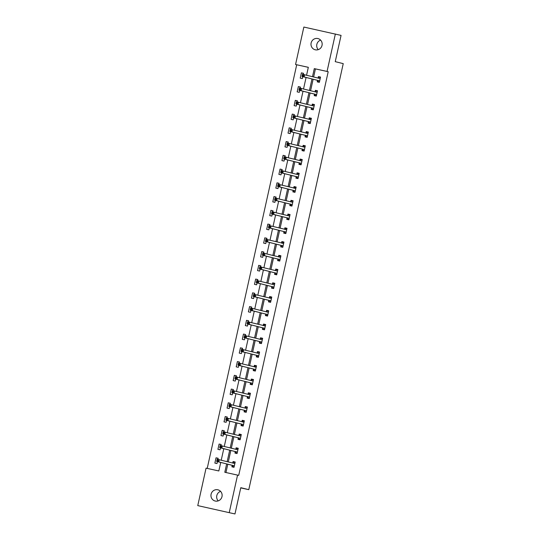 <?xml version="1.0" encoding="UTF-8"?>
<svg xmlns="http://www.w3.org/2000/svg" width="541" height="541" viewBox="0 0 541 541"><rect width="100%" height="100%" fill="white"/><g stroke="black" fill="none" stroke-linecap="round" stroke-linejoin="round"><path stroke-width="0.81" d="M318.25 49.644A5.775 5.579 103.9 0 1 320.617 40.115M322.03 45.37A5.775 5.579 103.9 0 1 315.187 49.779A5.775 5.579 103.9 0 1 311.129 42.976A5.775 5.579 103.9 0 1 317.973 38.567A5.775 5.579 103.9 0 1 322.03 45.37M218.212 500.885A5.775 5.579 103.9 0 1 220.579 491.356M221.993 496.611A5.775 5.579 103.9 0 1 215.149 501.02A5.775 5.579 103.9 0 1 211.091 494.217A5.775 5.579 103.9 0 1 217.935 489.808A5.775 5.579 103.9 0 1 221.993 496.611M308.316 67.341L295.555 64.507L303.859 27.05L341.067 35.388L335.244 61.654L343.237 63.635L248.786 489.666L240.792 487.684L234.97 513.95L197.763 505.612L206.067 468.154L218.841 470.961L220.728 462.44M296.698 64.792L207.217 468.405M240.745 487.901L248.786 489.666M217.922 459.397L218.165 458.274L216.042 457.808L214.865 463.096L216.995 463.563L217.428 461.622M220.965 445.649L221.215 444.526L219.091 444.06L217.915 449.348L220.045 449.814L220.478 447.874M224.015 431.901L224.265 430.778L222.135 430.311L220.965 435.6L223.095 436.066L223.521 434.125M227.064 418.152L227.315 417.03L225.184 416.563L224.015 421.852L226.138 422.318L226.571 420.377M230.114 404.404L230.358 403.282L228.234 402.815L227.058 408.103L229.188 408.57L229.621 406.629M233.157 390.656L233.408 389.534L231.278 389.067L230.108 394.355L232.238 394.822L232.664 392.881M236.207 376.908L236.458 375.785L234.327 375.319L233.157 380.607L235.281 381.074L235.714 379.133M239.257 363.16L239.507 362.037L237.377 361.571L236.207 366.859L238.331 367.325L238.764 365.385M242.3 349.412L242.551 348.289L240.427 347.816L239.25 353.104L241.381 353.577L241.813 351.636M245.35 335.663L245.6 334.541L243.47 334.067L242.3 339.356L244.431 339.822L244.857 337.882M248.4 321.909L248.65 320.786L246.52 320.319L245.35 325.608L247.474 326.074L247.906 324.133M251.45 308.16L251.693 307.038L249.57 306.571L248.393 311.859L250.524 312.326L250.956 310.385M254.493 294.412L254.743 293.29L252.613 292.823L251.443 298.111L253.573 298.578L254 296.637M257.543 280.664L257.793 279.541L255.663 279.075L254.493 284.363L256.623 284.83L257.049 282.889M260.593 266.916L260.843 265.793L258.713 265.327L257.543 270.615L259.666 271.082L260.099 269.141M263.643 253.168L263.886 252.045L261.763 251.579L260.586 256.867L262.716 257.333L263.149 255.393M266.686 239.42L266.936 238.297L264.806 237.83L263.636 243.119L265.766 243.585L266.192 241.644M269.736 225.671L269.986 224.549L267.856 224.082L266.686 229.37L268.809 229.837L269.242 227.896M272.786 211.923L273.036 210.801L270.906 210.334L269.729 215.622L271.859 216.089L272.292 214.148M275.829 198.175L276.079 197.052L273.956 196.586L272.779 201.867L274.909 202.341L275.342 200.4M278.879 184.427L279.129 183.304L276.999 182.831L275.829 188.119L277.959 188.593L278.385 186.645M281.929 170.679L282.179 169.556L280.049 169.083L278.879 174.371L281.002 174.838L281.435 172.897M284.979 156.924L285.222 155.801L283.099 155.335L281.922 160.623L284.052 161.09L284.485 159.149M288.022 143.176L288.272 142.053L286.142 141.586L284.972 146.875L287.102 147.341L287.528 145.401M291.072 129.427L291.322 128.305L289.192 127.838L288.022 133.127L290.152 133.593L290.578 131.652M294.121 115.679L294.372 114.557L292.241 114.09L291.072 119.378L293.195 119.845L293.628 117.904M297.171 101.931L297.415 100.809L295.291 100.342L294.115 105.63L296.245 106.097L296.678 104.156M300.214 88.183L300.465 87.06L298.334 86.594L297.165 91.882L299.295 92.349L299.721 90.408M303.264 74.435L303.515 73.312L301.384 72.846L300.214 78.134L302.338 78.601L302.771 76.66M226.652 463.914L224.799 472.273L238.709 475.363L328.198 71.71L315.423 68.903L313.638 76.971M313.138 79.229L310.588 90.719M310.088 92.978L307.545 104.467M307.038 106.726L304.495 118.215M303.995 120.474L301.445 131.963M300.945 134.222L298.395 145.712M297.895 147.97L295.352 159.46M294.852 161.725L292.302 173.208M291.802 175.473L289.252 186.956M288.752 189.222L286.209 200.711M285.702 202.97L283.159 214.459M282.659 216.718L280.11 228.207M279.609 230.466L277.06 241.955M276.559 244.214L274.017 255.704M273.516 257.962L270.967 269.452M270.466 271.71L267.917 283.2M267.416 285.459L264.867 296.948M264.366 299.207L261.824 310.696M261.323 312.955L258.774 324.444M258.273 326.71L255.724 338.193M255.224 340.458L252.681 351.941M252.174 354.206L249.631 365.696M249.13 367.954L246.581 379.444M246.081 381.703L243.531 393.192M243.031 395.451L240.488 406.94M239.988 409.199L237.438 420.688M236.938 422.947L234.388 434.437M233.888 436.695L231.338 448.185M230.838 450.443L228.295 461.933M227.795 464.192L225.949 472.523M232.211 465.409L231.893 466.836L234.023 467.309L235.193 462.021L233.063 461.547L232.752 462.974M235.261 451.661L234.943 453.088L237.066 453.561L238.243 448.273L236.113 447.799L235.795 449.226M238.304 437.912L237.986 439.339L240.116 439.806L241.293 434.518L239.163 434.051L238.845 435.478M241.354 424.164L241.036 425.591L243.166 426.058L244.336 420.77L242.212 420.303L241.895 421.73M244.404 410.416L244.086 411.843L246.216 412.31L247.386 407.021L245.256 406.555L244.945 407.982M247.447 396.668L247.136 398.095L249.259 398.561L250.436 393.273L248.305 392.807L247.988 394.233M250.497 382.92L250.179 384.347L252.309 384.813L253.479 379.525L251.355 379.058L251.038 380.485M253.546 369.172L253.229 370.599L255.359 371.065L256.529 365.777L254.398 365.31L254.087 366.737M256.596 355.423L256.278 356.85L258.409 357.317L259.579 352.029L257.448 351.562L257.131 352.989M259.639 341.675L259.328 343.102L261.452 343.569L262.628 338.281L260.498 337.814L260.18 339.241M262.689 327.927L262.371 329.354L264.502 329.821L265.672 324.532L263.548 324.066L263.23 325.493M265.739 314.179L265.421 315.599L267.552 316.072L268.721 310.784L266.591 310.318L266.28 311.738M268.782 300.424L268.471 301.851L270.595 302.324L271.771 297.036L269.641 296.563L269.323 297.99M271.832 286.676L271.514 288.103L273.645 288.569L274.814 283.288L272.691 282.815L272.373 284.241M274.882 272.928L274.564 274.355L276.694 274.821L277.864 269.533L275.741 269.066L275.423 270.493M277.932 259.18L277.614 260.606L279.744 261.073L280.914 255.785L278.784 255.318L278.466 256.745M280.975 245.431L280.664 246.858L282.787 247.325L283.964 242.037L281.834 241.57L281.516 242.997M284.025 231.683L283.707 233.11L285.837 233.577L287.007 228.288L284.884 227.822L284.566 229.249M287.075 217.935L286.757 219.362L288.887 219.829L290.057 214.54L287.927 214.074L287.616 215.501M290.125 204.187L289.807 205.614L291.93 206.08L293.107 200.792L290.977 200.326L290.659 201.752M293.168 190.439L292.857 191.866L294.98 192.332L296.157 187.044L294.027 186.577L293.709 188.004M296.218 176.691L295.9 178.117L298.03 178.584L299.2 173.296L297.077 172.829L296.759 174.256M299.268 162.942L298.95 164.369L301.08 164.836L302.25 159.548L300.12 159.081L299.809 160.508M302.311 149.194L302 150.614L304.123 151.088L305.3 145.799L303.17 145.333L302.852 146.753M305.361 135.439L305.043 136.866L307.173 137.34L308.343 132.051L306.22 131.578L305.902 133.005M308.411 121.691L308.093 123.118L310.223 123.585L311.393 118.303L309.263 117.83L308.952 119.257M311.46 107.943L311.143 109.37L313.273 109.837L314.443 104.548L312.313 104.082L311.995 105.509M314.504 94.195L314.193 95.622L316.316 96.088L317.493 90.8L315.362 90.333L315.045 91.76M317.553 80.447L317.236 81.874L319.366 82.34L320.536 77.052L318.412 76.585L318.094 78.012M234.97 513.95L197.763 505.612M335.359 33.975L327.055 71.432L314.287 68.626L312.495 76.687M328.198 71.71L327.055 71.432M237.567 475.079L229.262 512.537M311.995 78.945L309.445 90.435M308.945 92.694L306.402 104.183M305.902 106.442L303.352 117.931M302.852 120.19L300.302 131.679M299.802 133.945L297.259 145.428M296.752 147.693L294.209 159.176M293.709 161.441L291.159 172.931M290.659 175.189L288.11 186.679M287.609 188.937L285.066 200.427M284.566 202.686L282.017 214.175M281.516 216.434L278.967 227.923M278.466 230.182L275.924 241.671M275.416 243.93L272.874 255.42M272.373 257.678L269.824 269.168M269.323 271.426L266.774 282.916M266.273 285.175L263.731 296.664M263.23 298.93L260.681 310.412M260.18 312.678L257.631 324.16M257.131 326.426L254.581 337.915M254.081 340.174L251.538 351.664M251.038 353.922L248.488 365.412M247.988 367.67L245.438 379.16M244.938 381.419L242.395 392.908M241.888 395.167L239.345 406.656M238.845 408.915L236.295 420.404M235.795 422.663L233.245 434.153M232.745 436.411L230.202 447.901M229.702 450.159L227.152 461.649M306.571 75.219L308.323 67.314L295.555 64.507M221.228 460.181L223.778 448.692M224.278 446.433L226.821 434.944M227.321 432.685L229.871 421.196M230.371 418.937L232.921 407.447M233.421 405.189L235.971 393.699M236.471 391.441L239.014 379.951M239.514 377.692L242.064 366.203M242.564 363.937L245.114 352.455M245.614 350.189L248.157 338.7M248.664 336.441L251.207 324.952M251.707 322.693L254.256 311.203M254.757 308.945L257.306 297.455M257.807 295.197L260.349 283.707M260.85 281.448L263.399 269.959M263.9 267.7L266.449 256.211M266.95 253.952L269.492 242.463M270 240.204L272.542 228.715M273.043 226.456L275.592 214.966M276.093 212.701L278.642 201.218M279.142 198.953L281.685 187.47M282.186 185.205L284.735 173.715M285.235 171.456L287.785 159.967M288.285 157.708L290.835 146.219M291.335 143.96L293.878 132.471M294.378 130.212L296.928 118.722M297.428 116.464L299.978 104.974M300.478 102.716L303.021 91.226M303.528 88.967L306.071 77.478M315.423 68.903L314.287 68.626M235.179 462.075L233.063 461.547M218.158 458.335L216.042 457.808M221.201 444.587L219.091 444.06M238.229 448.327L236.113 447.799M224.251 430.839L222.135 430.311M241.279 434.579L239.163 434.051M227.301 417.084L225.184 416.563M244.322 420.83L242.212 420.303M230.351 403.336L228.234 402.815M247.372 407.082L245.256 406.555M233.394 389.588L231.278 389.067M250.422 393.334L248.305 392.807M236.444 375.839L234.327 375.319M253.472 379.586L251.355 379.058M239.494 362.091L237.377 361.571M256.515 365.831L254.398 365.31M242.537 348.343L240.427 347.816M259.565 352.083L257.448 351.562M245.587 334.595L243.47 334.067M262.615 338.335L260.498 337.814M248.637 320.847L246.52 320.319M265.658 324.586L263.548 324.066M251.687 307.099L249.57 306.571M268.708 310.838L266.591 310.318M254.73 293.35L252.613 292.823M271.758 297.09L269.641 296.563M257.78 279.602L255.663 279.075M274.808 283.342L272.691 282.815M260.83 265.854L258.713 265.327M277.851 269.594L275.741 269.066M263.873 252.099L261.763 251.579M280.901 255.846L278.784 255.318M266.923 238.351L264.806 237.83M283.951 242.097L281.834 241.57M269.973 224.603L267.856 224.082M287 228.349L284.884 227.822M273.022 210.855L270.906 210.334M290.044 214.601L287.927 214.074M276.066 197.107L273.956 196.586M293.094 200.846L290.977 200.326M279.115 183.358L276.999 182.831M296.143 187.098L294.027 186.577M282.165 169.61L280.049 169.083M299.187 173.35L297.077 172.829M285.215 155.862L283.099 155.335M302.236 159.602L300.12 159.081M288.258 142.114L286.142 141.586M305.286 145.854L303.17 145.333M291.308 128.366L289.192 127.838M308.336 132.105L306.22 131.578M294.358 114.618L292.241 114.09M311.379 118.357L309.263 117.83M297.401 100.869L295.291 100.342M314.429 104.609L312.313 104.082M300.451 87.115L298.334 86.594M317.479 90.861L315.362 90.333M303.501 73.366L301.384 72.846M320.522 77.113L318.412 76.585M234.104 466.924L232.623 466.558L234.118 466.883M232.623 466.558L232.116 465.267L216.657 461.432L217.144 459.228L234.733 463.529L232.704 463.022L233.604 462.149L235.092 462.474M218.192 460.141L219.274 459.694L218.787 461.899L216.657 461.432L217.144 460.837L217.996 461.027L218.192 460.141L217.34 459.958L217.144 460.837M234.334 465.882L218.787 461.899L217.996 461.027M217.144 459.228L217.34 459.958M237.154 453.175L235.673 452.803L237.161 453.135M235.673 452.803L235.166 451.519L219.707 447.684L220.194 445.48L237.783 449.781L235.754 449.273L236.654 448.401L238.141 448.726M221.242 446.393L222.324 445.946L221.837 448.151L219.707 447.684L220.194 447.089L221.046 447.279L221.242 446.393L220.39 446.21L220.194 447.089M237.384 452.134L221.837 448.151L221.046 447.279M220.194 445.48L220.39 446.21M240.204 439.427L238.723 439.055L240.211 439.387M238.723 439.055L238.209 437.77L222.757 433.936L223.244 431.732L240.826 436.032L238.797 435.525L239.697 434.653L241.191 434.978M224.292 432.644L225.374 432.198L224.88 434.403L222.757 433.936L223.244 433.341L224.096 433.53L224.292 432.644L223.44 432.462L223.244 433.341M240.434 438.379L224.88 434.403L224.096 433.53M223.244 431.732L223.44 432.462M243.247 425.679L241.773 425.307L243.261 425.639M241.841 421.777L242.747 420.905L244.234 421.229M241.773 425.307L241.259 424.022L225.8 420.188L226.294 417.983L244.018 422.196M227.335 418.896L228.417 418.45L227.93 420.655L225.8 420.188L226.294 419.593L227.139 419.782L227.335 418.896L226.483 418.714L226.294 419.593M243.484 424.631L227.93 420.655L227.139 419.782M226.294 417.983L226.483 418.714M246.297 411.931L244.816 411.559L246.311 411.89M244.816 411.559L244.309 410.274L228.85 406.44L229.337 404.235L246.926 408.536L244.897 408.029L245.797 407.157L247.284 407.481M230.385 405.148L231.467 404.702L230.98 406.906L228.85 406.44L229.337 405.845L230.189 406.027L230.385 405.148L229.533 404.959L229.337 405.845M246.527 410.883L230.98 406.906L230.189 406.027M229.337 404.235L229.533 404.959M249.347 398.176L247.866 397.811L249.354 398.142M247.866 397.811L247.359 396.526L231.9 392.692L232.387 390.487L249.976 394.788L247.947 394.274L248.84 393.402L250.334 393.733M233.435 391.4L234.517 390.954L234.03 393.158L231.9 392.692L232.387 392.097L233.239 392.279L233.435 391.4L232.583 391.211L232.387 392.097M249.577 397.135L234.03 393.158L233.239 392.279M232.387 390.487L232.583 391.211M252.397 384.428L250.916 384.063L252.404 384.387M250.916 384.063L250.402 382.771L234.95 378.937L235.436 376.739L253.019 381.04L250.99 380.526L251.89 379.654L253.377 379.985M236.485 377.652L237.56 377.205L237.073 379.41L234.95 378.937L235.436 378.348L236.289 378.531L236.485 377.652L235.633 377.462L235.436 378.348M252.627 383.386L237.073 379.41L236.289 378.531M235.436 376.739L235.633 377.462M255.44 370.68L253.959 370.315L255.453 370.639M254.033 366.784L254.939 365.905L256.427 366.237M253.959 370.315L253.452 369.023L237.993 365.189L238.486 362.991L256.211 367.204M239.528 363.904L240.61 363.457L240.123 365.662L237.993 365.189L238.48 364.6L239.332 364.783L239.528 363.904L238.676 363.714L238.48 364.6M255.677 369.638L240.123 365.662L239.332 364.783M238.486 362.991L238.676 363.714M258.49 356.932L257.009 356.566L258.497 356.891M257.009 356.566L256.502 355.275L241.043 351.44L241.529 349.243L259.119 353.543L257.09 353.03L257.989 352.157L259.477 352.489M242.578 350.155L243.66 349.709L243.173 351.907L241.043 351.44L241.529 350.845L242.382 351.035L242.578 350.155L241.726 349.966L241.529 350.845M258.72 355.89L243.173 351.907L242.382 351.035M241.529 349.243L241.726 349.966M261.54 343.183L260.059 342.818L261.546 343.143M260.059 342.818L259.552 341.527L244.092 337.692L244.579 335.488L262.162 339.795L260.133 339.281L261.033 338.409L262.527 338.74M245.628 336.407L246.71 335.961L246.216 338.159L244.092 337.692L244.579 337.097L245.431 337.286L245.628 336.407L244.775 336.218L244.579 337.097M261.77 342.142L246.216 338.159L245.431 337.286M244.579 335.488L244.775 336.218M264.59 329.435L263.109 329.07L264.596 329.395M263.176 325.54L264.082 324.661L265.57 324.985M263.109 329.07L262.595 327.778L247.136 323.944L247.629 321.739L265.361 325.959M248.671 322.659L249.753 322.213L249.266 324.411L247.136 323.944L247.629 323.349L248.481 323.538L248.671 322.659L247.825 322.47L247.629 323.349M264.82 328.394L249.266 324.411L248.481 323.538M247.629 321.739L247.825 322.47M267.633 315.687L266.152 315.322L267.646 315.646M266.152 315.322L265.645 314.03L250.185 310.196L250.672 307.991L268.262 312.292L266.233 311.785L267.132 310.913L268.62 311.237M251.721 308.911L252.803 308.458L252.316 310.662L250.185 310.196L250.672 309.601L251.524 309.79L251.721 308.911L250.868 308.722L250.672 309.601M267.863 314.646L252.316 310.662L251.524 309.79M250.672 307.991L250.868 308.722M270.683 301.939L269.202 301.574L270.689 301.898M269.276 298.044L270.175 297.165L271.67 297.489M269.202 301.574L268.694 300.282L253.235 296.448L253.722 294.243L271.454 298.463M254.77 295.156L255.852 294.71L255.366 296.914L253.235 296.448L253.722 295.853L254.574 296.042L254.77 295.156L253.918 294.973L253.722 295.853M270.913 300.897L255.366 296.914L254.574 296.042M253.722 294.243L253.918 294.973M273.732 288.191L272.251 287.819L273.739 288.15M272.251 287.819L271.738 286.534L256.285 282.7L256.772 280.495L274.355 284.796L272.326 284.289L273.225 283.416L274.713 283.741M257.82 281.408L258.902 280.962L258.409 283.166L256.285 282.7L256.772 282.104L257.624 282.294L257.82 281.408L256.968 281.225L256.772 282.104M273.962 287.149L258.409 283.166L257.624 282.294M256.772 280.495L256.968 281.225M276.776 274.443L275.295 274.071L276.789 274.402M275.295 274.071L274.787 272.786L259.328 268.951L259.822 266.747L277.405 271.048L275.376 270.541L276.275 269.668L277.763 269.993M260.863 267.66L261.945 267.213L261.459 269.418L259.328 268.951L259.822 268.356L260.667 268.546L260.863 267.66L260.011 267.477L259.822 268.356M277.012 273.394L261.459 269.418L260.667 268.546M259.822 266.747L260.011 267.477M279.825 260.694L278.345 260.322L279.832 260.654M278.345 260.322L277.837 259.038L262.378 255.203L262.865 252.999L280.454 257.3L278.426 256.792L279.325 255.92L280.813 256.245M263.913 253.912L264.995 253.465L264.508 255.67L262.378 255.203L262.865 254.608L263.717 254.797L263.913 253.912L263.061 253.729L262.865 254.608M280.055 259.646L264.508 255.67L263.717 254.797M262.865 252.999L263.061 253.729M282.875 246.946L281.394 246.574L282.882 246.906M281.469 243.044L282.368 242.172L283.863 242.496M281.394 246.574L280.887 245.289L265.428 241.455L265.915 239.25L283.646 243.464M266.963 240.163L268.045 239.717L267.552 241.922L265.428 241.455L265.915 240.86L266.767 241.043L266.963 240.163L266.111 239.974L265.915 240.86M283.105 245.898L267.552 241.922L266.767 241.043M265.915 239.25L266.111 239.974M285.925 233.191L284.444 232.826L285.932 233.157M284.512 229.296L285.418 228.417L286.906 228.748M284.444 232.826L283.93 231.541L268.478 227.707L268.965 225.502L286.696 229.715M270.006 226.415L271.088 225.969L270.601 228.174L268.478 227.707L268.965 227.112L269.817 227.294L270.006 226.415L269.161 226.226L268.965 227.112M286.155 232.15L270.601 228.174L269.817 227.294M268.965 225.502L269.161 226.226M288.968 219.443L287.487 219.078L288.982 219.403M287.487 219.078L286.98 217.786L271.521 213.952L272.008 211.754L289.597 216.055L287.569 215.541L288.468 214.669L289.956 215M273.056 212.667L274.138 212.221L273.651 214.425L271.521 213.952L272.008 213.364L272.86 213.546L273.056 212.667L272.204 212.478L272.008 213.364M289.205 218.402L273.651 214.425L272.86 213.546M272.008 211.754L272.204 212.478M292.018 205.695L290.537 205.33L292.025 205.654M290.537 205.33L290.03 204.038L274.571 200.204L275.058 198.006L292.647 202.307L290.618 201.793L291.518 200.921L293.006 201.252M276.106 198.919L277.188 198.473L276.701 200.677L274.571 200.204L275.058 199.615L275.91 199.798L276.106 198.919L275.254 198.73L275.058 199.615M292.248 204.654L276.701 200.677L275.91 199.798M275.058 198.006L275.254 198.73M295.068 191.947L293.587 191.582L295.075 191.906M293.662 188.052L294.561 187.172L296.055 187.504M293.587 191.582L293.08 190.29L277.621 186.456L278.108 184.258L295.839 188.471M279.156 185.171L280.238 184.724L279.744 186.922L277.621 186.456L278.108 185.861L278.96 186.05L279.156 185.171L278.304 184.981L278.108 185.861M295.298 190.905L279.744 186.922L278.96 186.05M278.108 184.258L278.304 184.981M298.118 178.199L296.637 177.833L298.125 178.158M296.637 177.833L296.123 176.542L280.664 172.707L281.158 170.503L298.74 174.811L296.711 174.297L297.611 173.424L299.099 173.756M282.199 171.423L283.281 170.976L282.794 173.174L280.664 172.707L281.158 172.112L282.003 172.302L282.199 171.423L281.347 171.233L281.158 172.112M298.348 177.157L282.794 173.174L282.003 172.302M281.158 170.503L281.347 171.233M301.161 164.45L299.68 164.085L301.175 164.41M299.68 164.085L299.173 162.794L283.714 158.959L284.201 156.755L301.79 161.062L299.761 160.549L300.661 159.676L302.149 160.001M285.249 157.674L286.331 157.228L285.844 159.426L283.714 158.959L284.201 158.364L285.053 158.554L285.249 157.674L284.397 157.485L284.201 158.364M301.391 163.409L285.844 159.426L285.053 158.554M284.201 156.755L284.397 157.485M304.211 150.702L302.73 150.337L304.218 150.662M302.804 146.807L303.704 145.928L305.198 146.253M302.73 150.337L302.223 149.046L286.764 145.211L287.251 143.007L304.982 147.226M288.299 143.926L289.381 143.473L288.894 145.678L286.764 145.211L287.251 144.616L288.103 144.805L288.299 143.926L287.447 143.737L287.251 144.616M304.441 149.661L288.894 145.678L288.103 144.805M287.251 143.007L287.447 143.737M307.261 136.954L305.78 136.589L307.268 136.914M305.848 133.059L306.754 132.18L308.242 132.504M305.78 136.589L305.266 135.297L289.814 131.463L290.301 129.258L308.032 133.478M291.349 130.171L292.431 129.725L291.937 131.93L289.814 131.463L290.301 130.868L291.153 131.057L291.349 130.171L290.497 129.989L290.301 130.868M307.491 135.913L291.937 131.93L291.153 131.057M290.301 129.258L290.497 129.989M310.304 123.206L308.823 122.834L310.318 123.165M308.897 119.311L309.804 118.432L311.291 118.756M308.823 122.834L308.316 121.549L292.857 117.715L293.35 115.51L311.075 119.723M294.392 116.423L295.474 115.977L294.987 118.181L292.857 117.715L293.344 117.12L294.196 117.309L294.392 116.423L293.54 116.241L293.344 117.12M310.541 122.165L294.987 118.181L294.196 117.309M293.35 115.51L293.54 116.241M313.354 109.458L311.873 109.086L313.361 109.417M311.873 109.086L311.366 107.801L295.907 103.967L296.394 101.762L313.983 106.063L311.954 105.556L312.854 104.684L314.341 105.008M297.442 102.675L298.524 102.229L298.037 104.433L295.907 103.967L296.394 103.372L297.246 103.561L297.442 102.675L296.59 102.492L296.394 103.372M313.584 108.41L298.037 104.433L297.246 103.561M296.394 101.762L296.59 102.492M316.404 95.71L314.923 95.338L316.411 95.669M314.923 95.338L314.416 94.053L298.957 90.219L299.444 88.014L317.033 92.315L315.004 91.808L315.897 90.935L317.391 91.26M300.492 88.927L301.574 88.481L301.08 90.685L298.957 90.219L299.444 89.623L300.296 89.813L300.492 88.927L299.64 88.744L299.444 89.623M316.634 94.661L301.08 90.685L300.296 89.813M299.444 88.014L299.64 88.744M319.454 81.962L317.973 81.59L319.46 81.921M317.973 81.59L317.459 80.305L302 76.47L302.493 74.266L320.076 78.567L318.047 78.06L318.947 77.187L320.434 77.512M303.535 75.179L304.617 74.732L304.13 76.937L302 76.47L302.493 75.875L303.345 76.058L303.535 75.179L302.69 74.989L302.493 75.875M319.684 80.913L304.13 76.937L303.345 76.058M302.493 74.266L302.69 74.989M234.314 465.821L232.19 465.355M234.246 465.733L232.116 465.267M237.364 452.073L235.234 451.6M237.289 451.985L235.166 451.519M240.414 438.325L238.283 437.852M240.339 438.237L238.209 437.77M243.457 424.57L241.333 424.103M243.389 424.489L241.259 424.022M243.977 422.244L241.847 421.777M246.507 410.822L244.376 410.355M246.439 410.741L244.309 410.274M249.557 397.074L247.426 396.607M249.482 396.993L247.359 396.526M252.606 383.326L250.476 382.859M252.532 383.244L250.402 382.771M255.65 369.577L253.526 369.111M255.582 369.496L253.452 369.023M256.17 367.244L254.04 366.778M258.699 355.829L256.569 355.363M258.632 355.741L256.502 355.275M261.749 342.081L259.619 341.614M261.675 341.993L259.552 341.527M264.792 328.333L262.669 327.866M264.725 328.245L262.595 327.778M265.313 326L263.183 325.533M267.842 314.585L265.719 314.118M267.775 314.497L265.645 314.03M270.892 300.837L268.762 300.37M270.818 300.749L268.694 300.282M271.406 298.504L269.283 298.037M273.942 287.088L271.812 286.615M273.868 287L271.738 286.534M276.985 273.34L274.862 272.867M276.918 273.252L274.787 272.786M280.035 259.585L277.905 259.119M279.968 259.504L277.837 259.038M283.085 245.837L280.955 245.371M283.011 245.756L280.887 245.289M283.599 243.511L281.476 243.044M286.135 232.089L284.005 231.622M286.061 232.008L283.93 231.541M286.649 229.763L284.519 229.289M289.178 218.341L287.055 217.874M289.11 218.26L286.98 217.786M292.228 204.593L290.098 204.126M292.154 204.512L290.03 204.038M295.278 190.845L293.148 190.378M295.203 190.757L293.08 190.29M295.792 188.511L293.662 188.045M298.321 177.096L296.197 176.63M298.253 177.008L296.123 176.542M301.371 163.348L299.241 162.882M301.303 163.26L299.173 162.794M304.421 149.6L302.291 149.133M304.346 149.512L302.223 149.046M304.935 147.267L302.811 146.8M307.471 135.852L305.34 135.385M307.396 135.764L305.266 135.297M307.985 133.519L305.854 133.052M310.514 122.104L308.39 121.63M310.446 122.016L308.316 121.549M311.034 119.771L308.904 119.304M313.564 108.356L311.433 107.882M313.496 108.268L311.366 107.801M316.613 94.601L314.483 94.134M316.539 94.519L314.416 94.053M319.663 80.852L317.533 80.386M319.589 80.771L317.459 80.305"/></g></svg>
